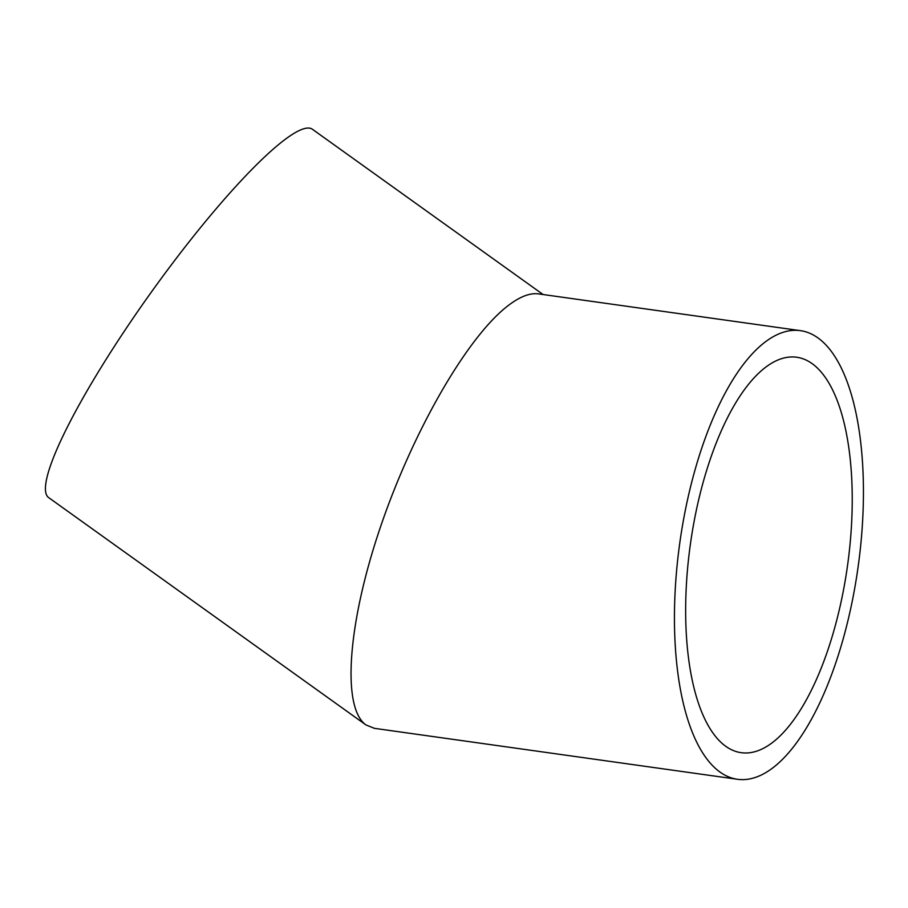 <?xml version="1.0" encoding="UTF-8"?>
<svg xmlns="http://www.w3.org/2000/svg" width="908" height="908" viewBox="0 0 908 908"><rect width="100%" height="100%" fill="white"/><g stroke="black" fill="none" stroke-linecap="round" stroke-linejoin="round"><path stroke-width="1.36" d="M775.931 765.387A226.512 89.96 98 0 0 862.6 521.135A226.512 89.96 98 0 0 800.425 330.648A226.512 89.96 98 0 0 679.854 542.462A226.512 89.96 98 0 0 737.466 779.28A226.512 89.96 98 0 0 775.931 765.387M800.425 330.648L538.433 293.874C529.046 292.66 517.776 297.506 504.632 308.425C463.545 342.6 410.314 437.1 378.931 531.566C347.412 626.055 341.93 707.956 365.981 724.947L374.459 728.341L737.466 779.28M775.103 740.44A199.658 79.291 98 0 0 851.5 525.153A199.658 79.291 98 0 0 796.702 357.241A199.658 79.291 98 0 0 690.42 543.949A199.658 79.291 98 0 0 741.2 752.687A199.658 79.291 98 0 0 775.103 740.44M543.097 294.533L312.443 129.288A226.512 36.127 125.6 0 0 151.148 292.376A226.512 36.127 125.6 0 0 48.589 497.55L365.981 724.947"/></g></svg>
